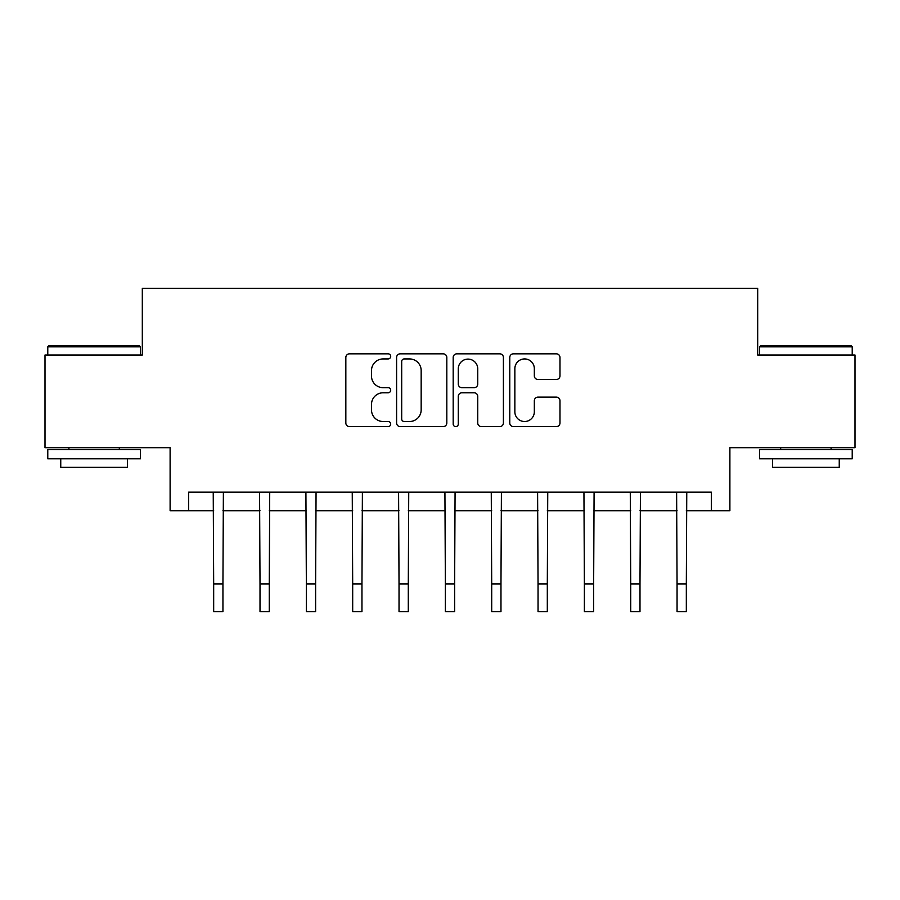 <?xml version="1.0" encoding="UTF-8"?>
<svg xmlns="http://www.w3.org/2000/svg" width="900" height="900" viewBox="0 0 900 900"><rect width="100%" height="100%" fill="white"/><g stroke="black" fill="none" stroke-linecap="round" stroke-linejoin="round"><path stroke-width="1.35" d="M390.69 356.377A2.542 2.542 0 0 0 388.136 353.835L349.481 353.835A3.634 3.634 0 0 0 345.836 357.469L345.836 422.978A3.634 3.634 0 0 0 349.481 426.611L388.136 426.611A2.542 2.542 0 0 0 390.69 424.069A2.542 2.542 0 0 0 388.136 421.515L383.141 421.515A11.644 11.644 0 0 1 371.498 409.871L371.498 404.415A11.644 11.644 0 0 1 383.141 392.771L388.136 392.771A2.542 2.542 0 0 0 390.69 390.218A2.542 2.542 0 0 0 388.136 387.675L383.141 387.675A11.644 11.644 0 0 1 371.498 376.031L371.498 370.575A11.644 11.644 0 0 1 383.141 358.931L388.136 358.931A2.542 2.542 0 0 0 390.69 356.377M556.346 379.485A3.634 3.634 0 0 0 559.98 375.851L559.98 357.469A3.634 3.634 0 0 0 556.346 353.835L513.405 353.835A3.634 3.634 0 0 0 509.771 357.469L509.771 422.978A3.634 3.634 0 0 0 513.405 426.611L556.346 426.611A3.634 3.634 0 0 0 559.98 422.978L559.98 400.77A3.634 3.634 0 0 0 556.346 397.136L537.964 397.136A3.634 3.634 0 0 0 534.33 400.77L534.33 411.784A9.731 9.731 0 0 1 524.599 421.515A9.731 9.731 0 0 1 514.856 411.784L514.856 368.662A9.731 9.731 0 0 1 524.599 358.931A9.731 9.731 0 0 1 534.33 368.662L534.33 375.851A3.634 3.634 0 0 0 537.964 379.485L556.346 379.485M188.651 510.705L188.651 492.165L711.349 492.165L711.349 510.705L729.889 510.705L729.889 447.683L855 447.683L855 355.005L757.688 355.005L757.688 288.281L142.312 288.281L142.312 355.005L45 355.005L45 447.683L170.111 447.683L170.111 510.705L213.671 510.705M446.816 357.469A3.634 3.634 0 0 0 443.183 353.835L400.241 353.835A3.634 3.634 0 0 0 396.596 357.469L396.596 422.978A3.634 3.634 0 0 0 400.241 426.611L443.183 426.611A3.634 3.634 0 0 0 446.816 422.978L446.816 357.469M456.817 353.835L499.759 353.835A3.634 3.634 0 0 1 503.404 357.469L503.404 422.978A3.634 3.634 0 0 1 499.759 426.611L481.387 426.611A3.634 3.634 0 0 1 477.743 422.978L477.743 396.405A3.634 3.634 0 0 0 474.109 392.771L461.914 392.771A3.634 3.634 0 0 0 458.28 396.405L458.28 424.069A2.542 2.542 0 0 1 455.726 426.611A2.542 2.542 0 0 1 453.184 424.069L453.184 357.469A3.634 3.634 0 0 1 456.817 353.835M222.941 510.705L260.01 510.705M269.28 510.705L306.349 510.705M315.619 510.705L352.688 510.705M361.957 510.705L399.026 510.705M408.296 510.705L445.365 510.705M454.635 510.705L491.704 510.705M500.974 510.705L538.043 510.705M547.312 510.705L584.381 510.705M593.651 510.705L630.72 510.705M639.99 510.705L677.059 510.705M686.329 510.705L711.349 510.705M404.246 358.931A2.542 2.542 0 0 0 401.692 361.474L401.692 418.973A2.542 2.542 0 0 0 404.246 421.515L409.522 421.515A11.644 11.644 0 0 0 421.166 409.871L421.166 370.575A11.644 11.644 0 0 0 409.522 358.931L404.246 358.931M477.743 368.843A9.731 9.731 0 0 0 468.011 359.111A9.731 9.731 0 0 0 458.28 368.843L458.28 384.041A3.634 3.634 0 0 0 461.914 387.675L474.109 387.675A3.634 3.634 0 0 0 477.743 384.041L477.743 368.843M213.232 492.165L213.671 583.92L222.941 583.92L223.38 492.165M213.671 583.92L213.671 611.719L222.941 611.719L222.941 583.92M259.571 492.165L260.01 583.92L269.28 583.92L269.719 492.165M260.01 583.92L260.01 611.719L269.28 611.719L269.28 583.92M305.91 492.165L306.349 583.92L315.619 583.92L316.058 492.165M306.349 583.92L306.349 611.719L315.619 611.719L315.619 583.92M352.249 492.165L352.688 583.92L361.957 583.92L362.396 492.165M352.688 583.92L352.688 611.719L361.957 611.719L361.957 583.92M398.588 492.165L399.026 583.92L408.296 583.92L408.735 492.165M399.026 583.92L399.026 611.719L408.296 611.719L408.296 583.92M48.892 345.735L139.343 345.735L140.456 346.849L47.779 346.849L48.892 345.735M94.117 458.809L47.779 458.809L47.779 449.539L140.456 449.539L140.456 458.809L94.117 458.809M127.485 458.809L127.485 467.336L60.75 467.336L60.75 458.809M760.658 345.735L851.107 345.735L852.221 346.849L759.544 346.849L760.658 345.735M805.883 458.809L759.544 458.809L759.544 449.539L852.221 449.539L852.221 458.809L805.883 458.809M839.25 458.809L839.25 467.336L772.515 467.336L772.515 458.809M444.926 492.165L445.365 583.92L454.635 583.92L455.074 492.165M445.365 583.92L445.365 611.719L454.635 611.719L454.635 583.92M491.265 492.165L491.704 583.92L500.974 583.92L501.412 492.165M491.704 583.92L491.704 611.719L500.974 611.719L500.974 583.92M537.604 492.165L538.043 583.92L547.312 583.92L547.751 492.165M538.043 583.92L538.043 611.719L547.312 611.719L547.312 583.92M583.942 492.165L584.381 583.92L593.651 583.92L594.09 492.165M584.381 583.92L584.381 611.719L593.651 611.719L593.651 583.92M630.281 492.165L630.72 583.92L639.99 583.92L640.429 492.165M630.72 583.92L630.72 611.719L639.99 611.719L639.99 583.92M676.62 492.165L677.059 583.92L686.329 583.92L686.768 492.165M677.059 583.92L677.059 611.719L686.329 611.719L686.329 583.92M47.779 355.005L47.779 346.849M68.906 449.539L68.906 447.683M119.329 449.539L119.329 447.683M140.456 355.005L140.456 346.849M759.544 355.005L759.544 346.849M780.671 449.539L780.671 447.683M831.094 449.539L831.094 447.683M852.221 355.005L852.221 346.849"/></g></svg>
